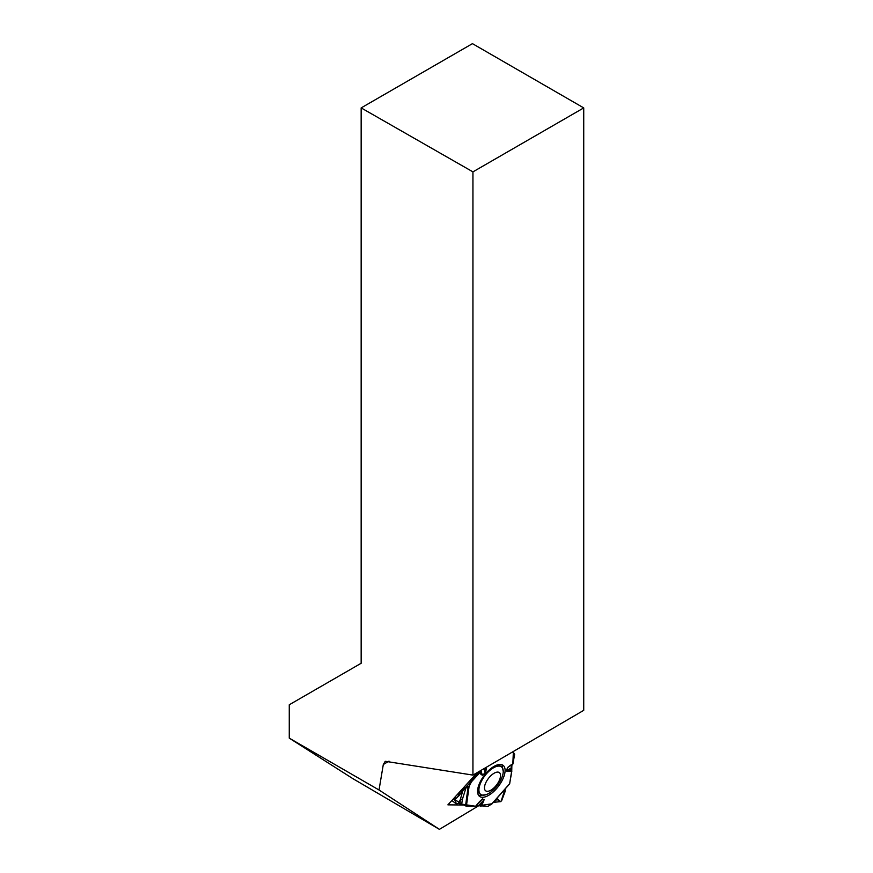<?xml version="1.0" encoding="UTF-8"?>
<svg xmlns="http://www.w3.org/2000/svg" width="873" height="873" viewBox="0 0 873 873"><rect width="100%" height="100%" fill="white"/><g stroke="black" fill="none" stroke-linecap="round" stroke-linejoin="round"><path stroke-width="1.31" d="M477.367 772.518L447.904 804.851L463.705 805.004M389.009 761.125L383.302 764.53L379.024 789.989L439.414 829.35L478.928 805.604M439.414 829.35L352.998 778.727L289.269 738.143L289.269 704.773L361.16 663.262L361.16 107.903L472.446 43.65L583.731 107.903L472.937 171.872L472.937 775.104L583.731 710.327L583.731 107.903M383.302 764.53L385.255 761.289L472.937 775.104M472.937 171.872L361.16 107.903M289.269 738.143L379.024 789.989M501.964 764.726L503.252 771.481M485.792 794.746L478.644 795.445M496.453 765.217A17.242 7.901 -52.9 0 1 500.229 765.927L501.495 766.887A17.242 7.901 127.1 0 0 484.788 775.857A17.242 7.901 127.1 0 0 480.674 794.375A17.242 7.901 127.1 0 0 488.967 793.273A17.242 7.901 127.1 0 0 501.124 779.294A17.242 7.901 127.1 0 0 501.495 766.887M480.674 794.375L479.408 793.415A17.242 7.901 -52.9 0 1 477.673 789.661M491.106 790.054A11.393 5.216 127.1 0 0 500.054 773.413A11.393 5.216 127.1 0 0 486.348 781.651A11.393 5.216 127.1 0 0 491.106 790.054M476.429 805.441L487.691 806.379A1.266 0.578 -52.8 0 0 488.105 806.248L492.056 803.771L475.73 806.237M475.589 806.259L479.561 801.6L475.589 806.259L466.378 806.161L469.107 786.213L471.365 782.033A1.266 0.578 -52.8 0 1 471.736 781.499L479.975 772.485L480.783 774.155A0.949 0.818 -25.6 0 0 481.034 773.598L480.27 770.968L479.975 772.485M464.36 786.791L465.931 787.981L462.384 799.373A2.03 1.408 15.7 0 0 460.289 799.624A2.03 0.578 -151.7 0 1 460.464 799.613A2.03 1.397 -172.2 0 1 462.384 799.373L461.741 804.022L466.378 806.161M461.741 804.022L458.39 803.466A2.03 0.578 28.3 0 0 458.216 803.476L460.289 799.624L463.41 788.526L459.591 795.052L455.149 799.472L456.241 803.847L451.854 800.519M456.241 803.847L458.216 803.476M513.346 752.21L512.833 764.137L514.59 754.709A1.266 0.578 -52.8 0 0 514.546 754.316L513.346 752.21L512.004 752.264M511.873 764.683L511.764 770.477L509.614 783.899L511.84 771.099L511.12 767.913L512.255 764.355M500.12 801.73L497.064 799.406L500.131 801.73L501.659 800.661L505.118 791.538L505.227 788.865M500.033 801.632L497.665 798.926L493.376 802.287M475.599 806.259L462.057 804.175L455.019 799.733L480.27 770.968M465.56 788.046L463.41 788.526M465.931 787.981L469.107 786.213M477.771 788.985A19.49 8.948 127.2 0 0 479.299 796.176A19.49 8.948 127.2 0 0 498.461 786.278A19.49 8.948 127.2 0 0 502.859 765.163A19.49 8.948 127.2 0 0 488.564 770.575A19.49 8.948 127.2 0 0 477.771 788.985M480.968 806.314L482.725 803.204L479.572 805.823M480.477 806.183L484.024 799.864L478.535 805.55M511.24 769.048L508.413 770.794A0.949 0.775 84.5 0 1 508.315 771.437L511.84 771.099M507.639 770.968L507.071 771.448L506.405 770.815L507.551 767.585L510.509 765.25A0.949 0.578 60.6 0 1 510.258 765.588L507.649 767.542L506.504 770.761L511.764 770.477M480.783 774.155L482.343 775.279L485.137 772.889L485.541 769.724A0.949 0.677 5.9 0 0 486.141 769.56L485.879 771.23M482.725 803.204L484.122 799.733L482.474 798.904L479.572 801.709M484.122 799.733A0.949 0.84 116.8 0 1 484.024 799.864L482.365 799.035L479.561 801.6M475.774 806.205L480.674 800.497M480.226 771.907L482.322 775.18L480.936 770.423M483.926 768.677L485.115 772.78L485.541 770.739M485.05 768.022L485.541 769.724L485.759 767.607M505.227 788.701L500.949 801.6L493.158 802.374M470.22 780.353L471.736 781.499M453.764 798.424L455.149 799.472M453.207 799.035L454.92 800.334M453.873 798.304L455.226 799.341M454.702 797.387L455.979 798.359M457.419 794.408L459.1 795.696M457.965 793.819L459.591 795.052M458.194 793.557L459.765 794.746M458.554 793.175L459.918 794.212M458.62 793.099L459.896 794.07M458.969 792.706L460.06 793.535M463.814 787.381L464.742 788.09M471.365 782.033L469.783 780.833M451.876 800.497L456.197 803.782M482.474 798.904A0.949 0.84 116.8 0 1 482.365 799.035L478.262 803.291M511.12 767.913L506.405 770.815M507.551 767.585L511.753 765.01M509.756 783.572L491.554 804.175M507.071 771.448L508.315 771.437M510.509 765.25L513.062 763.81M486.381 767.247L486.141 769.56M485.137 772.889L482.343 775.279M459.929 803.476L460.464 799.613L458.39 803.466M465.527 805.91L468.081 787.271M509.636 783.867L492.001 803.847"/></g></svg>
